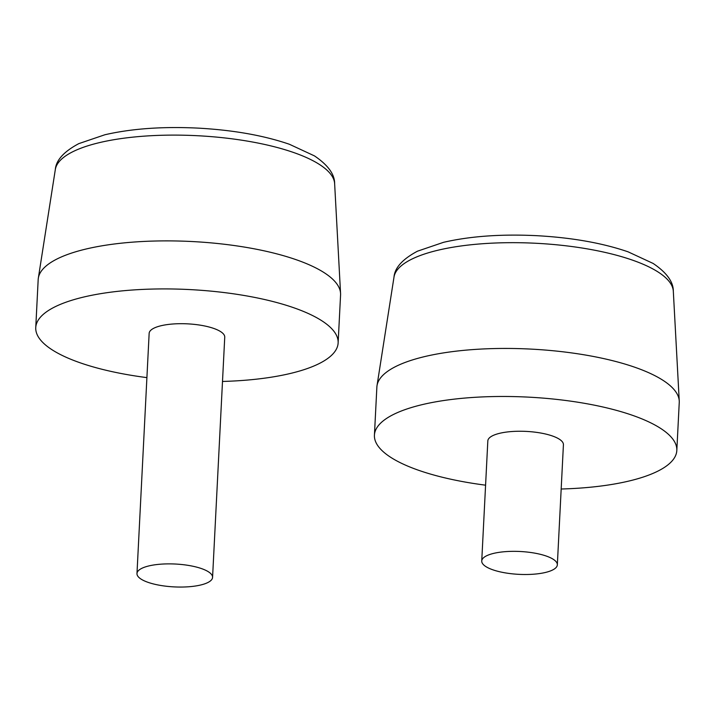 <?xml version="1.0" encoding="UTF-8"?>
<svg xmlns="http://www.w3.org/2000/svg" width="715" height="715" viewBox="0 0 715 715"><rect width="100%" height="100%" fill="white"/><g stroke="black" fill="none" stroke-linecap="round" stroke-linejoin="round"><path stroke-width="1.07" d="M491.259 554.018A37.85 11.44 -177.1 0 0 481.74 561.007A37.85 11.44 -177.1 0 0 518.956 574.351A37.85 11.44 -177.1 0 0 557.334 564.841A37.85 11.44 -177.1 0 0 533.229 552.874A37.85 11.44 -177.1 0 0 491.259 554.018M481.74 561.007L487.827 440.914A37.85 11.44 2.9 0 1 497.345 433.925A37.85 11.44 2.9 0 1 539.307 432.781A37.85 11.44 2.9 0 1 563.42 444.748L557.334 564.841M374.428 435.167L376.868 387.128A151.383 45.778 2.9 0 1 377.011 385.689A151.383 45.778 2.9 0 1 414.941 359.171A151.383 45.778 2.9 0 1 580.562 354.229A151.383 45.778 2.9 0 1 679.25 400.999A151.383 45.778 2.9 0 1 679.25 402.447L676.819 450.486A151.383 45.778 -177.1 0 0 580.374 402.625A151.383 45.778 -177.1 0 0 412.51 407.21A151.383 45.778 -177.1 0 0 374.428 435.167A151.383 45.778 -177.1 0 0 485.583 485.181M561.177 489.006A151.383 45.778 -177.1 0 0 676.819 450.486M146.495 566.557A37.85 11.44 -177.1 0 0 136.976 573.555A37.85 11.44 -177.1 0 0 174.201 586.899A37.85 11.44 -177.1 0 0 212.57 577.38A37.85 11.44 -177.1 0 0 188.465 565.413A37.85 11.44 -177.1 0 0 146.495 566.557M136.976 573.555L149.149 333.36A37.85 11.44 2.9 0 1 158.667 326.371A37.85 11.44 2.9 0 1 200.629 325.227A37.85 11.44 2.9 0 1 224.742 337.185L212.57 577.38M35.75 327.613L38.181 279.574A151.383 45.778 2.9 0 1 38.333 278.126A151.383 45.778 2.9 0 1 76.264 251.617A151.383 45.778 2.9 0 1 241.885 246.675A151.383 45.778 2.9 0 1 340.563 293.436A151.383 45.778 2.9 0 1 340.572 294.893L338.132 342.932A151.383 45.778 -177.1 0 0 241.697 295.072A151.383 45.778 -177.1 0 0 73.833 299.656A151.383 45.778 -177.1 0 0 35.75 327.613A151.383 45.778 -177.1 0 0 146.906 377.618M222.499 381.453A151.383 45.778 -177.1 0 0 338.132 342.932M673.316 291.246C673.414 281.889 666.693 272.621 653.144 263.451L628.092 251.832C602.28 242.984 571.732 237.594 536.447 235.664C501.179 233.966 470.22 236.182 443.55 242.314L417.48 251.188C402.581 259.125 394.752 267.759 394.001 277.089A139.908 42.301 2.9 0 1 535.732 243.261A139.908 42.301 2.9 0 1 673.316 291.246L679.25 400.999M334.638 183.684C334.736 174.335 328.006 165.067 314.466 155.897L289.405 144.269C263.603 135.421 233.054 130.032 197.76 128.101C162.502 126.412 131.542 128.629 104.873 134.76L78.802 143.635C63.903 151.571 56.074 160.205 55.323 169.535A139.908 42.301 2.9 0 1 197.054 135.698A139.908 42.301 2.9 0 1 334.638 183.684L340.563 293.436M394.001 277.089L377.011 385.689M55.323 169.535L38.333 278.126"/></g></svg>
